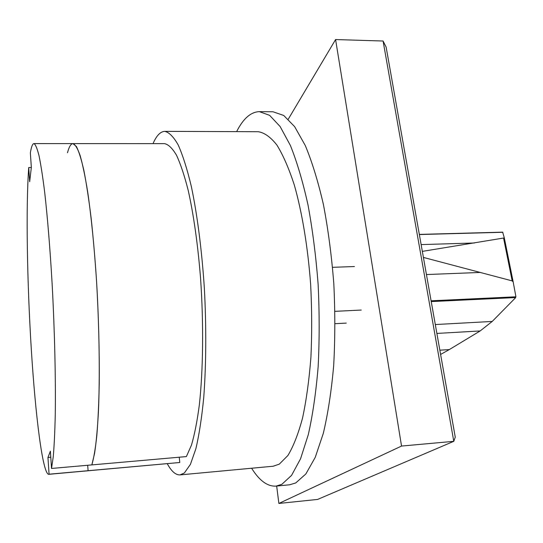 <?xml version="1.0" encoding="UTF-8"?>
<svg xmlns="http://www.w3.org/2000/svg" width="543" height="543" viewBox="0 0 543 543"><rect width="100%" height="100%" fill="white"/><g stroke="black" fill="none" stroke-linecap="round" stroke-linejoin="round"><path stroke-width="0.81" d="M179.238 457.213L179.774 462.5L88.102 470.706L87.681 465.27L88.102 470.706L49.067 474.202L47.954 457.471L50.377 451.185L51.531 468.453L53.234 456.867C54.185 446.102 54.85 432.309 55.25 415.483C55.793 379.645 54.687 331.379 52.148 284.206C50.126 249.189 47.519 217.315 44.682 192.263C42.768 176.916 40.874 164.699 39.008 155.624C37.189 148.436 35.499 144.424 33.944 143.603C32.546 143.719 31.351 146.8 30.36 152.841L31.338 167.434L29.668 181.749L28.725 167.529L31.324 167.516M51.531 468.453L91.842 464.903L94.584 453.351C96.192 442.654 97.468 428.97 98.405 412.307C99.96 376.808 99.355 329.112 96.64 282.516C94.421 247.934 91.278 216.46 87.654 191.713C85.183 176.55 82.672 164.475 80.126 155.502C77.608 148.395 75.219 144.431 72.945 143.617L76.42 146.535C78.871 151.361 81.375 159.391 83.921 170.631C86.459 183.683 88.862 199.519 91.136 218.123C93.287 238.065 95.12 259.534 96.64 282.516C98.65 318.225 99.518 352.04 99.233 383.955C98.819 403.782 98.018 421.029 96.817 435.696C95.419 448.606 93.763 458.346 91.842 464.903L186.378 456.582L191.462 445.124C194.564 434.583 197.197 421.164 199.349 404.861C203.163 370.19 203.7 323.811 200.584 278.573C197.937 245.002 193.6 214.451 188.217 190.417C184.477 175.681 180.575 163.952 176.502 155.223C172.423 148.3 168.445 144.445 164.563 143.644L72.945 143.617C70.895 143.732 69.076 146.78 67.488 152.759M88.102 470.706L87.525 470.849L88.102 470.706M47.954 457.471L50.777 457.226M28.725 167.529C25.813 207.148 27.123 282.19 31.29 349.04C35.438 415.612 42.632 473.693 48.673 474.331L49.067 474.202M259.33 111.641L273.014 111.77L283.724 115.462L294.639 126.641L305.268 145.504C312.062 161.787 318.117 181.484 323.424 204.589C328.142 229.289 331.603 255.617 333.802 283.582C335.187 311.811 335.14 339.219 333.667 365.806C331.393 391.211 327.952 413.698 323.329 433.28L315.232 457.376L305.852 473.971L295.725 482.951L289.629 484.784L276.007 486.128L281.865 484.315L291.591 475.342L300.578 458.72L308.322 434.549C312.734 414.906 316.006 392.324 318.144 366.817C319.515 340.115 319.508 312.585 318.123 284.227C315.951 256.126 312.571 229.675 307.99 204.86C302.831 181.647 296.973 161.862 290.41 145.504L280.147 126.567L269.627 115.34L259.33 111.641C250.757 111.96 243.189 118.625 236.633 131.637M251.626 468.229C259.31 480.609 267.441 486.576 276.007 486.128M164.767 131.365L258.278 131.718C264.373 132.641 270.563 137.053 276.835 144.954C283.039 154.938 288.876 168.316 294.34 185.095C302.098 212.435 307.847 246.936 310.63 284.186C311.926 309.225 312.021 333.612 310.915 357.348C309.137 380.08 306.34 400.327 302.539 418.076C298.256 433.993 293.376 446.468 287.892 455.516L279.278 464.15L273.177 466.227L180.066 474.894L184.396 472.939L190.437 464.326L195.887 448.694C199.132 434.868 201.752 417.825 203.734 397.564C206.17 365.276 206.428 327.191 204.372 288.523C201.853 250.099 197.245 214.492 191.299 186.303C187.145 169.009 182.781 155.23 178.199 144.961C173.604 136.836 169.124 132.302 164.767 131.365C160.409 131.528 156.493 135.621 153.017 143.644M167.271 463.708C171.445 471.385 175.715 475.118 180.066 474.894M48.673 474.331L179.774 462.5M431.094 300.808L515.83 296.804L515.85 296.397L513.183 281.946L512.185 280.894L423.404 257.423M439.844 350.181L449.305 349.583L480.161 330.952L492.209 321.442L515.626 297.673L515.83 296.804M440.604 354.457L449.305 349.583M422.339 251.382L504.311 237.915L502.655 232.153L419.325 234.406M504.311 237.915L513.183 281.946M419.352 234.542L502.866 232.282M455.258 437.135L386.127 47.071L383.086 41.024L453.785 441.323L455.258 437.135M401.542 446.061L453.785 441.323L317.621 499.424L278.878 503.449L401.542 446.061L335.588 39.551L288.265 119.182M383.086 41.024L335.588 39.551M276.665 486.066L278.878 503.449M354.416 266.538L332.56 267.326M361.251 310.053L334.977 311.343M346.244 323.105L335.106 323.689M426.445 274.554L480.066 272.45M431.23 301.582L515.674 297.564M435.303 324.551L492.209 321.442M436.877 333.429L480.161 330.952M503.626 238.357L512.185 280.894M421.137 244.601L474.392 242.992M33.944 143.603L72.945 143.617M504.298 238.017L513.094 281.695"/></g></svg>
